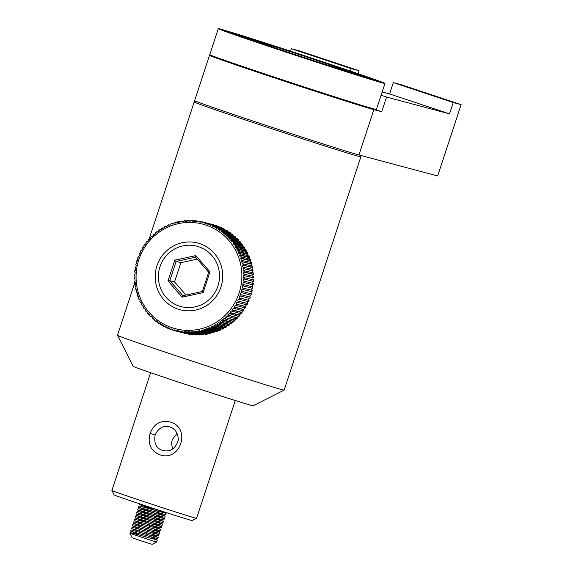 <?xml version="1.0" encoding="UTF-8"?>
<svg xmlns="http://www.w3.org/2000/svg" width="573" height="573" viewBox="0 0 573 573"><rect width="100%" height="100%" fill="white"/><g stroke="black" fill="none" stroke-linecap="round" stroke-linejoin="round"><path stroke-width="0.86" d="M180.23 382.671A63.166 0.86 18.2 0 0 253.137 405.777L284.136 390.12A87.726 1.189 -161.8 0 1 284.136 390.12A87.726 1.189 -161.8 0 1 182.88 358.032A87.726 1.189 -161.8 0 1 117.479 335.32A87.726 1.189 -161.8 0 1 117.479 335.305L133.144 366.319A63.166 0.86 18.2 0 0 180.23 382.671M195.708 101.206L194.204 101.965A87.726 1.189 18.2 0 0 194.19 101.98A87.726 1.189 18.2 0 0 259.59 124.706A87.726 1.189 18.2 0 0 360.861 156.78A87.726 1.189 18.2 0 0 360.861 156.766L360.109 155.276M366.24 76.753L379.319 81.294L373.066 79.432L345.985 70.336L366.24 76.753M257.979 40.805L271.058 45.353L264.805 43.491L237.723 34.387L257.979 40.805M352.467 73.165L365.545 77.713L359.292 75.851L332.211 66.747L352.467 73.165M244.205 37.216L257.284 41.765L251.031 39.902L223.95 30.806L244.205 37.216M318.996 60.573L332.075 65.114L325.822 63.252L298.741 54.156L318.996 60.573M291.449 53.396L304.528 57.945L298.275 56.082L271.194 46.986L291.449 53.396M311.318 58.575A47.373 0.645 -161.8 0 1 346.636 70.844A47.373 0.645 -161.8 0 1 291.951 53.525A47.373 0.645 -161.8 0 1 256.632 41.256A47.373 0.645 -161.8 0 1 311.318 58.575M319.569 60.724A87.726 1.189 -161.8 0 1 384.977 83.45A87.726 1.189 -161.8 0 1 283.699 51.377A87.726 1.189 -161.8 0 1 218.299 28.65A87.726 1.189 -161.8 0 1 319.569 60.724M384.977 83.45L376.425 109.45A87.726 1.189 -161.8 0 1 275.155 77.376A87.726 1.189 -161.8 0 1 209.754 54.65L218.299 28.65M461.107 104.63L453.236 102.531L393.307 82.612L401.179 84.711L461.107 104.63L437.657 175.961L358.949 154.961A87.726 1.189 -161.8 0 1 267.87 125.974A87.726 1.189 -161.8 0 1 194.627 100.647L209.532 55.316A87.726 1.189 18.2 0 0 282.776 80.643A87.726 1.189 18.2 0 0 373.854 109.629L358.949 154.961M351.199 68.617L291.27 48.698L299.142 50.796L359.07 70.715L351.199 68.617L350.397 71.059M453.236 102.531L449.511 113.862L386.546 97.066L381.725 111.735L373.854 109.629M393.307 82.612L389.583 93.943L449.511 113.862M209.532 55.316A87.726 1.189 18.2 0 1 211.888 55.796L213.235 56.161M290.468 51.14L291.27 48.698M359.07 70.715L358.096 73.688M389.583 93.943L382.177 91.967M381.095 95.254L386.546 97.066M361.198 105.16A71.933 0.974 -161.8 0 1 361.205 105.181A71.933 0.974 -161.8 0 1 292.567 83.644A71.933 0.974 -161.8 0 1 224.53 60.251A71.933 0.974 -161.8 0 1 224.552 60.237M372.966 108.662A88.428 1.203 -161.8 0 1 375.666 109.722L381.725 111.735M203.129 292.617L209.962 271.838L195.794 255.608L174.801 260.163L167.968 280.942L169.809 280.684L176.133 261.438L195.579 257.22L208.687 272.247L202.362 291.492L182.923 295.711L182.128 297.172L203.129 292.617L202.362 291.492M174.801 260.163L176.133 261.438L180.867 262.67L174.543 281.916L185.996 295.045M209.962 271.838L208.687 272.247M195.794 255.608L195.579 257.22M182.923 295.711L169.809 280.684L174.543 281.916M167.968 280.942L182.128 297.172M197.234 259.118L180.867 262.67M251.404 291.65L250.874 293.684L251.382 293.82L241.405 291.22L241.942 289.186L251.919 291.786A56.147 54.879 104.6 0 0 252.235 290.396L242.25 287.839L242.658 285.777L252.643 288.334A56.147 54.879 104.6 0 0 252.872 286.93L242.88 284.416L243.16 282.331L253.159 284.845A56.147 54.879 104.6 0 0 253.302 283.427L243.303 280.956L243.453 278.858L253.452 281.329A56.147 54.879 104.6 0 0 253.51 279.911L243.511 277.482L243.532 275.384L253.531 277.812A56.147 54.879 104.6 0 0 253.502 276.394L243.504 274.009L243.396 271.91L244.213 271.903L253.395 274.295A56.147 54.879 104.6 0 0 253.28 272.877L243.281 270.535L243.045 268.451L253.044 270.793A56.147 54.879 104.6 0 0 252.836 269.389L242.852 267.09L242.486 265.027L252.478 267.326A56.147 54.879 104.6 0 0 252.184 265.944L242.207 263.687L241.713 261.646L251.697 263.902A56.147 54.879 104.6 0 0 251.318 262.541L241.348 260.328L240.732 258.33L241.52 258.151L250.702 260.543A56.147 54.879 104.6 0 0 250.243 259.204L241.061 256.811L240.288 257.033L239.55 255.078L240.323 254.863L249.506 257.248A56.147 54.879 104.6 0 0 248.969 255.945L239.786 253.56L239.027 253.818L238.167 251.912L238.927 251.654L248.109 254.047A56.147 54.879 104.6 0 0 247.493 252.779L238.311 250.387L237.573 250.688L236.599 248.847L237.337 248.546L246.519 250.938A56.147 54.879 104.6 0 0 245.824 249.721L236.642 247.328L235.926 247.658L234.837 245.889L235.553 245.552L244.735 247.944A56.147 54.879 104.6 0 0 243.969 246.77L234.787 244.377L234.092 244.75L232.896 243.045L233.591 242.68L242.773 245.072A56.147 54.879 104.6 0 0 241.928 243.948L232.745 241.555L232.079 241.964L230.783 240.338L231.449 239.937L240.631 242.329A56.147 54.879 104.6 0 0 239.722 241.262L230.539 238.869L229.902 239.306L228.505 237.774L229.15 237.344L238.332 239.729A56.147 54.879 104.6 0 0 237.358 238.726L228.176 236.334L227.56 236.807L226.077 235.367L226.686 234.901L235.868 237.286A56.147 54.879 104.6 0 0 234.837 236.348L225.655 233.963L225.074 234.457L223.499 233.118L224.079 232.624L233.261 235.009A56.147 54.879 104.6 0 0 232.165 234.142L222.983 231.75L222.439 232.273L220.784 231.041L221.328 230.518L230.511 232.91A56.147 54.879 104.6 0 0 229.372 232.108L220.19 229.716L219.681 230.267L217.948 229.143L218.463 228.591L227.646 230.983A56.147 54.879 104.6 0 0 226.45 230.26L217.267 227.868L216.795 228.441L214.997 227.431L215.477 226.858L224.659 229.25A56.147 54.879 104.6 0 0 223.42 228.606L214.238 226.213L213.808 226.801L211.946 225.912L212.382 225.318L221.565 227.71A56.147 54.879 104.6 0 0 220.297 227.152L211.115 224.759L210.714 225.361L208.808 224.587L209.202 223.986L218.385 226.378A56.147 54.879 104.6 0 0 217.081 225.898L207.899 223.506L207.541 224.122L205.592 223.477L205.951 222.854L215.133 225.246A56.147 54.879 104.6 0 0 213.801 224.852L204.618 222.46L204.296 223.09L202.305 222.575L204.296 223.09M202.305 222.575L202.627 221.937L211.809 224.337M202.627 221.937A56.147 54.879 -75.4 0 0 201.266 221.629L200.994 222.274L198.974 221.88L199.246 221.235L201.216 221.751M199.246 221.235A56.147 54.879 -75.4 0 0 197.878 221.013L197.642 221.665L195.601 221.4L195.837 220.755L197.785 221.264M195.837 220.755A56.147 54.879 -75.4 0 0 194.448 220.619L194.261 221.271L192.206 221.142L192.392 220.49L194.34 220.999M192.392 220.49A56.147 54.879 -75.4 0 0 191.002 220.447L190.852 221.099L188.796 221.099L188.94 220.447L190.888 220.956M188.94 220.447A56.147 54.879 -75.4 0 0 187.55 220.49L187.443 221.142L185.387 221.278L185.494 220.626L187.45 221.135M185.494 220.626A56.147 54.879 -75.4 0 0 184.105 220.763L184.04 221.407L181.992 221.672L182.056 221.028L183.704 221.45M182.056 221.028A56.147 54.879 -75.4 0 0 180.681 221.25L180.66 221.887L178.633 222.288L178.654 221.644L180.051 222.009M178.654 221.644A56.147 54.879 -75.4 0 0 177.293 221.952L177.308 222.589L175.309 223.112L175.288 222.482L176.505 222.797M175.288 222.482A56.147 54.879 -75.4 0 0 173.948 222.876L174.013 223.499L172.043 224.143L171.979 223.527L173.06 223.807M171.979 223.527A56.147 54.879 -75.4 0 0 170.668 224.007L170.768 224.616L168.842 225.39L168.741 224.781L169.715 225.039M168.741 224.781A56.147 54.879 -75.4 0 0 167.459 225.347L167.603 225.934L165.726 226.829L165.583 226.242L166.471 226.471M165.583 226.242A56.147 54.879 -75.4 0 0 164.336 226.887L164.515 227.46L162.703 228.469L162.524 227.904L163.334 228.118M162.524 227.904A56.147 54.879 -75.4 0 0 161.314 228.627L161.536 229.171L159.781 230.303L159.566 229.752L160.318 229.952M159.566 229.752A56.147 54.879 -75.4 0 0 158.406 230.554L158.657 231.077L156.973 232.309L156.723 231.793L157.432 231.972M156.723 231.793A56.147 54.879 -75.4 0 0 155.62 232.659L155.899 233.154L154.302 234.5L154.015 233.999L154.681 234.178M154.015 233.999A56.147 54.879 -75.4 0 0 152.962 234.944L153.278 235.41L151.759 236.85L151.444 236.384L152.074 236.549M151.444 236.384A56.147 54.879 -75.4 0 0 150.448 237.387L150.799 237.824L149.367 239.356L149.023 238.92L149.625 239.077M149.023 238.92A56.147 54.879 -75.4 0 0 148.092 239.987L148.464 240.388L147.139 242.007L146.76 241.605L147.34 241.756M146.76 241.605A56.147 54.879 -75.4 0 0 145.893 242.73L146.301 243.095L145.069 244.8L144.668 244.427L145.227 244.578M144.668 244.427A56.147 54.879 -75.4 0 0 143.873 245.602L144.296 245.939L143.178 247.715L142.749 247.378L143.293 247.522M142.749 247.378A56.147 54.879 -75.4 0 0 142.025 248.603L142.476 248.897L141.467 250.745L141.015 250.444L141.552 250.587M141.015 250.444A56.147 54.879 -75.4 0 0 140.371 251.712L140.836 251.97L139.941 253.875L139.475 253.617L139.998 253.753M139.475 253.617A56.147 54.879 -75.4 0 0 138.91 254.921L139.397 255.135L138.616 257.091L138.129 256.876L138.645 257.012M138.129 256.876A56.147 54.879 -75.4 0 0 137.642 258.208L138.143 258.387L137.484 260.386L136.983 260.214L137.499 260.343M136.983 260.214A56.147 54.879 -75.4 0 0 136.582 261.575L137.097 261.711L136.56 263.745L136.052 263.609L136.56 263.745M136.245 265.134L135.729 264.998L136.252 265.091L135.844 267.154L135.321 267.061A56.147 54.879 -75.4 0 0 135.092 268.465L135.622 268.515L135.343 270.599L134.813 270.549A56.147 54.879 -75.4 0 0 134.669 271.967L135.199 271.974L135.049 274.073L134.519 274.066A56.147 54.879 -75.4 0 0 134.454 275.484L134.992 275.448L134.97 277.547L134.433 277.583A56.147 54.879 -75.4 0 0 134.462 279.008L134.999 278.922L135.106 281.021L134.569 281.107A56.147 54.879 -75.4 0 0 134.691 282.518L135.221 282.396L135.457 284.48L134.927 284.602A56.147 54.879 -75.4 0 0 135.128 286.006L135.651 285.841L136.016 287.904L135.493 288.069A56.147 54.879 -75.4 0 0 135.78 289.458L136.302 289.243L136.789 291.285L136.274 291.492A56.147 54.879 -75.4 0 0 136.646 292.853L137.155 292.602L137.771 294.601L137.262 294.851A56.147 54.879 -75.4 0 0 137.721 296.191L138.215 295.897L138.953 297.853L138.458 298.146A56.147 54.879 -75.4 0 0 139.003 299.45L139.475 299.113L140.335 301.018L139.855 301.348A56.147 54.879 -75.4 0 0 140.478 302.616L140.929 302.243L141.903 304.084L141.452 304.456A56.147 54.879 -75.4 0 0 142.147 305.681L142.584 305.273L143.665 307.042L143.229 307.45A56.147 54.879 -75.4 0 0 144.002 308.625L144.41 308.181L145.606 309.886L145.198 310.33A56.147 54.879 -75.4 0 0 146.036 311.447L146.423 310.974L147.719 312.593L147.333 313.066A56.147 54.879 -75.4 0 0 148.242 314.133L148.6 313.624L149.997 315.157L149.639 315.666A56.147 54.879 -75.4 0 0 150.613 316.668L150.943 316.124L152.425 317.564L152.103 318.108A56.147 54.879 -75.4 0 0 153.134 319.046L153.428 318.473L155.004 319.813L154.71 320.386A56.147 54.879 -75.4 0 0 155.799 321.252L156.064 320.658L157.718 321.89L157.453 322.492A56.147 54.879 -75.4 0 0 158.599 323.287L158.821 322.663L160.555 323.788L158.599 323.287M135.608 268.601L135.092 268.465M135.192 272.103L134.669 271.967M134.992 275.62L134.454 275.484M135.013 279.144L134.462 279.008M135.249 282.661L134.691 282.518M135.708 286.156L135.128 286.006M136.388 289.616L135.78 289.458M137.276 293.018L136.646 292.853M138.387 296.363L137.721 296.191M139.705 299.629L139.003 299.45M141.23 302.809L140.478 302.616M142.956 305.889L142.147 305.681M144.883 308.854L144.002 308.625M147.003 311.698L146.036 311.447M149.317 314.412L148.242 314.133M151.824 316.984L150.613 316.668M154.524 319.405L153.134 319.046M157.425 321.675L155.799 321.252M160.555 323.788L160.325 324.411A56.147 54.879 -75.4 0 0 161.514 325.135L161.708 324.49L163.506 325.5L163.312 326.144A56.147 54.879 -75.4 0 0 164.544 326.789L164.702 326.13L166.557 327.018L166.399 327.684A56.147 54.879 -75.4 0 0 167.674 328.25L167.789 327.57L169.694 328.343L169.579 329.017A56.147 54.879 -75.4 0 0 170.883 329.496L170.962 328.809L172.91 329.454L172.838 330.148A56.147 54.879 -75.4 0 0 174.171 330.542L174.206 329.84L176.198 330.356L176.162 331.065L174.171 330.542M163.463 325.643L161.514 325.135M166.492 327.298L164.544 326.789M169.622 328.759L167.674 328.25M172.853 330.012L170.883 329.496M177.515 331.373A56.147 54.879 -75.4 0 1 176.162 331.065L185.344 333.457A56.147 54.879 104.6 0 0 186.698 333.765L177.515 331.373L177.508 330.657L179.528 331.051L179.535 331.767L188.718 334.159A56.147 54.879 104.6 0 0 190.093 334.381L180.91 331.989L180.86 331.266L192.134 334.639A56.147 54.879 104.6 0 0 193.516 334.775L184.334 332.383L184.241 331.66L186.297 331.788L186.39 332.512L195.572 334.904A56.147 54.879 104.6 0 0 196.962 334.947L187.779 332.555L187.65 331.831L189.706 331.831L189.842 332.555L199.024 334.947A56.147 54.879 104.6 0 0 200.414 334.904L191.232 332.512L191.06 331.788L193.115 331.652L193.294 332.376L191.06 331.788M179.528 331.187L177.508 330.657M182.923 331.803L180.86 331.266M186.354 332.204L184.241 331.66M193.631 334.403L193.516 334.775M189.813 332.397L187.65 331.831M197.083 334.439L196.962 334.947M200.521 334.26L200.414 334.904M194.677 332.247A56.147 54.879 -75.4 0 1 193.294 332.376L202.477 334.768A56.147 54.879 104.6 0 0 203.859 334.632L194.677 332.247L194.462 331.523L196.51 331.258L196.725 331.982L205.908 334.374A56.147 54.879 104.6 0 0 207.29 334.145L198.108 331.76L197.843 331.044L199.87 330.642L200.135 331.359L209.317 333.751A56.147 54.879 104.6 0 0 210.678 333.443L201.495 331.051L201.195 330.342L203.193 329.819L203.494 330.528L212.676 332.92A56.147 54.879 104.6 0 0 214.023 332.519L204.84 330.127L204.489 329.439L206.459 328.787L206.803 329.482L215.985 331.867A56.147 54.879 104.6 0 0 217.303 331.387L208.121 328.995L207.734 328.315L209.661 327.541L210.04 328.222L219.223 330.614A56.147 54.879 104.6 0 0 220.505 330.048L211.322 327.656L210.9 326.997L212.776 326.101L213.199 326.76L222.381 329.153A56.147 54.879 104.6 0 0 223.628 328.508L214.445 326.116L213.987 325.471L215.799 324.461L216.265 325.099L225.447 327.491A56.147 54.879 104.6 0 0 226.65 326.768L217.468 324.375L216.974 323.759L218.721 322.628L219.223 323.251L228.405 325.643A56.147 54.879 104.6 0 0 229.565 324.841L220.383 322.449L219.846 321.854L221.529 320.622L222.059 321.217L231.241 323.609A56.147 54.879 104.6 0 0 232.351 322.735L223.169 320.343L222.603 319.777L224.201 318.43L224.774 319.003L233.956 321.396A56.147 54.879 104.6 0 0 235.009 320.457L225.225 317.521L226.743 316.081L236.527 319.018A56.147 54.879 104.6 0 0 237.516 318.008L227.703 315.107L229.136 313.574L238.948 316.475A56.147 54.879 104.6 0 0 239.879 315.408L230.697 313.016L230.038 312.543L231.363 310.924L241.204 313.789A56.147 54.879 104.6 0 0 242.071 312.665L232.889 310.272L232.201 309.835L233.433 308.131L243.303 310.967A56.147 54.879 104.6 0 0 244.098 309.792L234.916 307.4L234.207 306.992L235.324 305.216L245.215 308.016A56.147 54.879 104.6 0 0 245.939 306.791L236.026 304.034L237.036 302.186L246.949 304.951A56.147 54.879 104.6 0 0 247.593 303.683L237.666 300.961L238.561 299.056L248.496 301.778A56.147 54.879 104.6 0 0 249.062 300.474L239.106 297.795L239.886 295.84L249.842 298.519A56.147 54.879 104.6 0 0 250.322 297.186L240.359 294.543L240.689 293.541L241.018 292.545L250.981 295.188A56.147 54.879 104.6 0 0 251.382 293.82M204.267 333.944L194.462 331.523M203.924 333.987L203.859 334.632M207.913 333.386L197.843 331.044M207.311 333.507L207.29 334.145M211.458 332.598L210.656 332.813L201.195 330.342M210.656 332.813L210.678 333.443M214.904 331.588L213.958 331.903L204.489 329.439M213.958 331.903L214.023 332.519M218.256 330.363L217.203 330.786L207.734 328.315M217.203 330.786L217.303 331.387M221.5 328.923L220.369 329.461L210.9 326.997M220.369 329.461L220.505 330.048M224.63 327.283L223.449 327.935L213.987 325.471M223.449 327.935L223.628 328.508M228.19 325.099L226.435 326.223L216.974 323.759M226.435 326.223L226.65 326.768M230.991 323.086L229.315 324.318L219.846 321.854M229.315 324.318L229.565 324.841M233.669 320.901L232.065 322.241L222.603 319.777M232.065 322.241L232.351 322.735M236.205 318.545L234.686 319.985L225.225 317.521M234.686 319.985L235.009 320.457M238.597 316.038L237.172 317.571L227.703 315.107M237.172 317.571L237.516 318.008M240.832 313.388L239.5 315.007L230.038 312.543M239.5 315.007L239.879 315.408M242.902 310.595L241.67 312.299L232.201 309.835M241.67 312.299L242.071 312.665M244.793 307.68L243.668 309.456L234.207 306.992M243.668 309.456L244.098 309.792M246.505 304.65L245.488 306.498L236.026 304.034M245.488 306.498L245.939 306.791M248.023 301.527L247.128 303.425L237.666 300.961M247.128 303.425L247.593 303.683M249.355 298.304L248.575 300.259L239.106 297.795M248.575 300.259L249.062 300.474M250.48 295.009L249.821 297.007L240.359 294.543M249.821 297.007L250.322 297.186M250.874 293.684L241.405 291.22M242.658 285.777L252.12 288.24L251.712 290.303M252.643 288.334L252.12 288.24M243.16 282.331L252.629 284.795L252.349 286.88M253.159 284.845L252.629 284.795M243.453 278.858L252.915 281.329L252.765 283.427M253.452 281.329L252.915 281.329M243.532 275.384L252.994 277.848L252.972 279.953M253.531 277.812L252.994 277.848M243.396 271.91L252.858 274.374L252.965 276.473M253.395 274.295L252.858 274.374M243.045 268.451L252.514 270.914L252.75 273.006M253.044 270.793L252.514 270.914M242.486 265.027L251.948 267.491L252.313 269.561M252.478 267.326L251.948 267.491M241.713 261.646L251.175 264.11L251.669 266.151M251.697 263.902L251.175 264.11M240.732 258.33L250.2 260.794L250.816 262.792M250.702 260.543L250.2 260.794M239.55 255.078L249.019 257.542L249.756 259.497M249.506 257.248L249.019 257.542M238.167 251.912L247.636 254.376L248.496 256.281M248.109 254.047L247.636 254.376M236.599 248.847L246.061 251.311L247.035 253.151M246.519 250.938L246.061 251.311M234.837 245.889L244.299 248.353L245.008 249.506M244.735 247.944L244.299 248.353M232.896 243.045L242.365 245.509L243.081 246.54M242.773 245.072L242.365 245.509M230.783 240.338L240.252 242.809L240.961 243.697M240.631 242.329L240.252 242.809M228.505 237.774L237.974 240.245L238.647 240.982M238.332 239.729L237.974 240.245M226.077 235.367L235.539 237.831L236.14 238.411M235.868 237.286L235.539 237.831M223.499 233.118L233.447 235.99M233.261 235.009L232.96 235.582M220.784 231.041L230.539 233.72M230.511 232.91L230.253 233.505M217.948 229.143L220.182 229.723M227.646 230.983L227.417 231.599M214.997 227.431L217.167 227.99M224.659 229.25L224.509 229.759M211.946 225.912L214.058 226.457M221.565 227.71L221.479 228.097M208.808 224.587L210.871 225.125M209.202 223.986A56.147 54.879 -75.4 0 0 207.899 223.506M212.382 225.318A56.147 54.879 -75.4 0 0 211.115 224.759M215.477 226.858A56.147 54.879 -75.4 0 0 214.238 226.213M218.463 228.591A56.147 54.879 -75.4 0 0 217.267 227.868M221.328 230.518A56.147 54.879 -75.4 0 0 220.19 229.716M224.079 232.624A56.147 54.879 -75.4 0 0 222.983 231.75M226.686 234.901A56.147 54.879 -75.4 0 0 225.655 233.963M229.15 237.344A56.147 54.879 -75.4 0 0 228.176 236.334M231.449 239.937A56.147 54.879 -75.4 0 0 230.539 238.869M233.591 242.68A56.147 54.879 -75.4 0 0 232.745 241.555M235.553 245.552A56.147 54.879 -75.4 0 0 234.787 244.377M237.337 248.546A56.147 54.879 -75.4 0 0 236.642 247.328M238.927 251.654A56.147 54.879 -75.4 0 0 238.311 250.387M240.323 254.863A56.147 54.879 -75.4 0 0 239.786 253.56M241.52 258.151A56.147 54.879 -75.4 0 0 241.061 256.811M242.508 261.51A56.147 54.879 -75.4 0 0 242.135 260.149M243.289 264.934A56.147 54.879 -75.4 0 0 243.002 263.551M243.862 268.4A56.147 54.879 -75.4 0 0 243.654 266.997M244.213 271.903A56.147 54.879 -75.4 0 0 244.098 270.485M244.349 275.42A56.147 54.879 -75.4 0 0 244.32 274.001M244.27 278.944A56.147 54.879 -75.4 0 0 244.327 277.518M243.976 282.453A56.147 54.879 -75.4 0 0 244.119 281.042M243.461 285.941A56.147 54.879 -75.4 0 0 243.69 284.537M242.737 289.394A56.147 54.879 -75.4 0 0 243.052 288.004M241.799 292.796A56.147 54.879 -75.4 0 0 242.2 291.428M240.653 296.134A56.147 54.879 -75.4 0 0 241.14 294.794M239.313 299.393A56.147 54.879 -75.4 0 0 239.879 298.089M237.766 302.558A56.147 54.879 -75.4 0 0 238.411 301.291M236.033 305.624A56.147 54.879 -75.4 0 0 236.756 304.399M234.121 308.575A56.147 54.879 -75.4 0 0 234.916 307.4M232.022 311.397A56.147 54.879 -75.4 0 0 232.889 310.272M229.766 314.083A56.147 54.879 -75.4 0 0 230.697 313.016M227.345 316.625A56.147 54.879 -75.4 0 0 228.333 315.616M224.774 319.003A56.147 54.879 -75.4 0 0 225.826 318.065M222.059 321.217A56.147 54.879 -75.4 0 0 223.169 320.343M219.223 323.251A56.147 54.879 -75.4 0 0 220.383 322.449M216.265 325.099A56.147 54.879 -75.4 0 0 217.468 324.375M213.199 326.76A56.147 54.879 -75.4 0 0 214.445 326.116M210.04 328.222A56.147 54.879 -75.4 0 0 211.322 327.656M206.803 329.482A56.147 54.879 -75.4 0 0 208.121 328.995M203.494 330.528A56.147 54.879 -75.4 0 0 204.84 330.127M200.135 331.359A56.147 54.879 -75.4 0 0 201.495 331.051M196.725 331.982A56.147 54.879 -75.4 0 0 198.108 331.76M189.842 332.555A56.147 54.879 -75.4 0 0 191.232 332.512M186.39 332.512A56.147 54.879 -75.4 0 0 187.779 332.555M182.952 332.254A56.147 54.879 -75.4 0 0 184.334 332.383M179.535 331.767A56.147 54.879 -75.4 0 0 180.91 331.989M136.052 263.609A56.147 54.879 -75.4 0 0 135.729 264.998M205.951 222.854A56.147 54.879 -75.4 0 0 204.618 222.46M205.592 223.477L207.612 224.007M239.099 293.039A54.041 52.816 104.6 0 1 149.281 312.521A54.041 52.816 104.6 0 1 178.511 223.613A54.041 52.816 104.6 0 1 239.099 293.039M220.963 287.016A34.495 33.714 104.6 0 1 180.266 309.771A34.495 33.714 104.6 0 1 156.336 267.892A34.495 33.714 104.6 0 1 197.656 243.009A34.495 33.714 104.6 0 1 220.963 287.016M177.1 433.324L172.301 439.591C171.341 442.872 171.578 445.944 173.003 448.809M155.14 435C158.506 428.024 163.212 425.295 169.25 426.799C174.944 428.325 177.974 432.708 178.339 439.949C175.646 448.623 170.496 452.147 162.904 450.528C156.329 448.58 153.743 443.402 155.14 435L150.112 433.381C147.419 443.552 150.584 450.665 159.602 454.704C180.244 462.74 191.719 427.859 170.331 422.036C160.719 419.851 153.979 423.633 150.112 433.381M235.288 400.534L196.56 518.314A44.565 0.609 -161.8 0 1 196.553 518.321A44.565 0.609 -161.8 0 1 144.145 501.697A44.565 0.609 -161.8 0 1 111.893 490.488A44.565 0.609 -161.8 0 1 111.893 490.474L150.62 372.694M111.893 490.488L114.134 494.914A41.055 0.559 18.2 0 0 143.844 505.243A41.055 0.559 18.2 0 0 192.127 520.556L196.553 518.321M157.625 511.309L139.397 504.577L159.122 510.278M156.751 513.981L138.516 507.241L165.626 514.676L166.063 513.344L139.719 506.074L138.953 505.909L138.516 507.241M158.062 509.977L166.063 513.344M155.87 516.645L137.642 509.913L164.745 517.347L165.182 516.015L138.186 508.58L137.642 509.913M157.188 512.642L165.182 516.015M154.997 519.31L136.761 512.577L163.871 520.012L164.308 518.68L137.198 511.245L136.761 512.577M156.314 515.313L164.308 518.68M154.123 521.974L135.887 515.242L162.99 522.676L163.434 521.344L136.582 513.945L135.887 515.242M155.433 517.978L163.434 521.344M153.242 524.646L135.013 517.913L162.116 525.348L162.553 524.009L135.443 516.581M154.56 520.642L162.553 524.009M139.998 522.798L134.132 520.578L161.242 528.012L161.679 526.68L135.049 519.331L134.569 519.245L134.132 520.578M153.679 523.314L161.679 526.68M139.117 525.47L133.258 523.242L160.361 530.677L160.798 529.345L133.71 521.903L133.258 523.242M152.805 525.978L154.201 526.501M154.66 527.955L155.047 526.795L160.798 529.345M138.243 528.134L132.377 525.907L159.487 533.334M154.158 529.488L159.717 531.816L159.237 531.995L133.588 524.739L132.814 524.574L132.377 525.907M137.362 530.799L131.504 528.578L158.606 536.013L159.043 534.681L132.048 527.246L131.504 528.578M153.285 532.152L159.05 534.681M136.489 533.47L130.63 531.243L157.733 538.67M152.404 534.817L157.754 537.367L131.067 529.91L130.623 531.243M156.221 542.029L129.935 533.348L130.186 532.575L157.296 540.01L156.601 542.115L156.221 542.029M151.53 537.488L157.296 540.01M136.224 534.265L136.668 532.933M137.105 531.601L137.541 530.269M137.978 528.936L138.415 527.597M138.859 526.265L139.296 524.932M139.733 523.6L140.17 522.268M138.043 534.81L138.48 533.47M138.924 532.138L139.361 530.806M139.798 529.473L140.235 528.141M140.672 526.809L141.116 525.477M141.552 524.137L141.989 522.805M145.499 537.008L145.936 535.676M146.38 534.344L146.817 533.005M147.254 531.672L147.691 530.34M148.128 529.008L148.572 527.676M149.009 526.343L149.446 525.011M151.157 538.62L151.594 537.288M152.031 535.956L152.468 534.623M152.905 533.291L153.349 531.959M153.786 530.627L154.223 529.287M155.047 526.795L152.003 525.749M129.935 533.348L132.17 537.775L141.015 540.833L152.174 544.35L156.601 542.115M217.933 286.013A31.229 30.527 104.6 0 1 166.027 297.272A31.229 30.527 104.6 0 1 182.923 245.889A31.229 30.527 104.6 0 1 217.933 286.013M194.19 101.98L149.152 238.955M134.82 282.553L117.479 335.305M360.861 156.78L284.151 390.106M139.633 503.839L139.389 504.577M135.45 516.574L135.006 517.913M159.924 532.009L159.487 533.341M158.169 537.345L157.733 538.677"/></g></svg>
